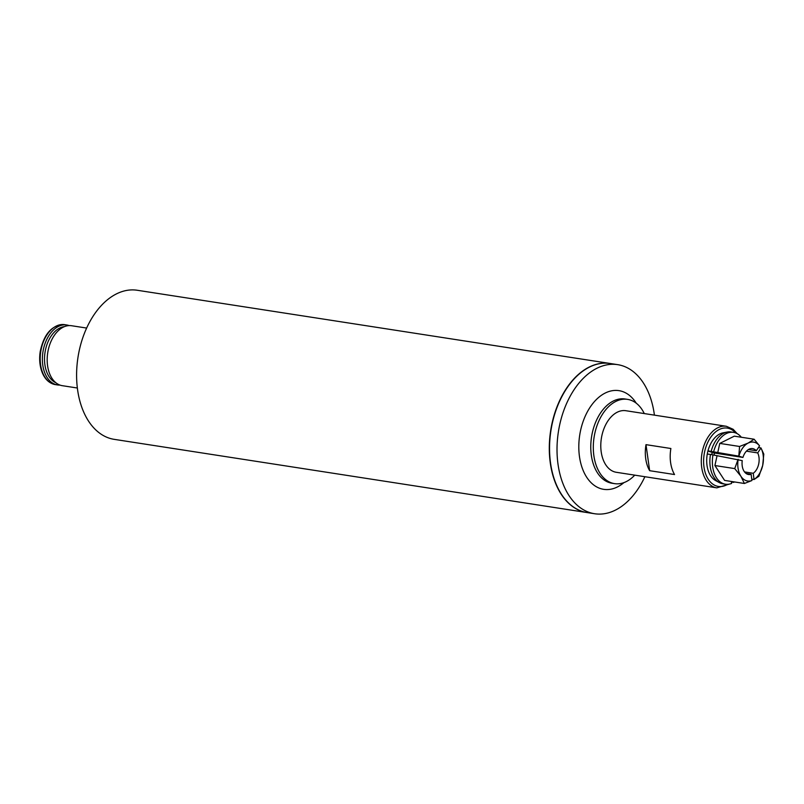 <?xml version="1.0" encoding="UTF-8"?>
<svg xmlns="http://www.w3.org/2000/svg" width="804" height="804" viewBox="0 0 804 804"><rect width="100%" height="100%" fill="white"/><g stroke="black" fill="none" stroke-linecap="round" stroke-linejoin="round"><path stroke-width="1.21" d="M587.02 512.56A75.425 48.33 -81.2 0 1 586.9 512.54A75.425 48.33 -81.2 0 1 550.67 430.602A75.425 48.33 -81.2 0 1 609.975 363.458A75.425 48.33 -81.2 0 1 610.105 363.478M586.9 512.54L114.188 439.346A75.425 48.33 -81.2 0 1 77.968 357.408A75.425 48.33 -81.2 0 1 137.273 290.264L609.975 363.458M55.848 382.724A28.813 18.472 -81.2 0 1 45.034 352.313A28.813 18.472 -81.2 0 1 64.541 326.595M59.938 385.076A30.331 19.437 -81.2 0 1 57.496 384.935A30.331 19.437 -81.2 0 1 55.908 384.583A30.331 19.437 -81.2 0 1 43.135 350.745A30.331 19.437 -81.2 0 1 66.772 324.987A30.331 19.437 -81.2 0 1 69.144 325.59M77.355 388.01L62.3 385.679A30.331 19.437 -81.2 0 1 60.722 385.327A30.331 19.437 -81.2 0 1 47.938 351.489A30.331 19.437 -81.2 0 1 71.586 325.731L86.641 328.062M707.932 451.024L712.254 452.391A16.11 10.321 -81.2 0 0 711.721 454.612M731.349 481.455L731.6 483.435A26.23 16.814 -81.2 0 1 725.429 484.209L722.947 483.827A26.23 16.814 -81.2 0 1 719.329 482.591L715.63 480.581A24.783 15.879 -81.2 0 1 707.269 454.059A24.783 15.879 -81.2 0 1 707.972 450.873L738.806 456.139L742.936 457.436L712.173 452.672M748.403 449.547L756.313 450.773L759.559 445.848L754.122 439.225L734.313 436.16L719.771 443.406L717.691 452.873M758.443 447.547L760.966 447.939L757.71 452.913L746.424 451.165M634.738 475.144A42.632 27.316 -81.2 0 1 614.557 483.636A42.632 27.316 -81.2 0 1 594.076 437.326A42.632 27.316 -81.2 0 1 627.602 399.377A42.632 27.316 -81.2 0 1 644.275 413.568M644.888 476.712A75.425 48.33 -81.2 0 1 594.608 513.736A75.425 48.33 -81.2 0 1 558.388 431.798A75.425 48.33 -81.2 0 1 617.693 364.654A75.425 48.33 -81.2 0 1 654.416 415.145M726.354 426.281L625.844 410.713A31.155 19.969 98.8 0 0 601.352 438.451A31.155 19.969 98.8 0 0 616.306 472.29L716.826 487.857A31.155 19.969 -81.2 0 1 701.862 454.009A31.155 19.969 -81.2 0 1 726.354 426.281L733.168 429.296L737.188 433.657M594.608 513.736L587.141 512.58A75.425 48.33 -81.2 0 1 550.921 430.642A75.425 48.33 -81.2 0 1 610.226 363.498L617.693 364.654M719.329 482.591A26.23 16.814 -81.2 0 1 710.495 454.421L707.269 454.059M707.972 450.873A24.783 15.879 -81.2 0 1 723.017 432.853L727.158 432.049A26.23 16.814 -81.2 0 1 730.977 431.969L733.459 432.361A26.23 16.814 -81.2 0 1 741.328 437.245M711.198 451.225A26.23 16.814 -81.2 0 1 727.158 432.049M738.172 459.355A19.678 12.613 98.8 0 0 740.896 476.249A19.678 12.613 98.8 0 0 751.941 480.521L751.137 474.32A13.115 8.402 -81.2 0 1 748.584 474.521A13.115 8.402 -81.2 0 1 742.233 460.632L710.495 454.421M760.966 447.939L763.8 454.099L762.705 465.375A19.678 12.613 98.8 0 0 760.956 447.999M759.559 445.848A19.678 12.613 98.8 0 0 748.182 443.054L754.122 439.225M738.806 456.139L739.579 446.471L748.182 443.054A19.678 12.613 98.8 0 0 738.876 456.159M714.354 453.014A13.115 8.402 -81.2 0 1 714.213 455.195M751.137 474.32L746.212 473.556M742.936 457.436A13.115 8.402 -81.2 0 1 752.604 448.592A13.115 8.402 -81.2 0 1 756.313 450.773M757.71 452.913A13.115 8.402 -81.2 0 1 753.237 473.275L754.041 479.475A19.678 12.613 98.8 0 0 762.705 465.375L758.936 476.229L754.021 479.536L751.77 479.184M744.534 471.928L753.237 473.275M751.941 480.521L744.393 483.485L740.896 476.249L734.725 468.601L738.102 459.335M716.987 456.069L714.907 465.536L724.585 480.41L744.393 483.485M734.725 468.601L714.907 465.536M725.429 484.209A26.23 16.814 -81.2 0 1 712.987 454.803M713.681 451.607A26.23 16.814 -81.2 0 1 733.459 432.361M733.62 481.817L733.7 482.39L731.419 482.028M734.414 481.938A26.23 16.814 -81.2 0 1 733.7 482.39M739.579 446.471L719.771 443.406M649.652 470.692L645.994 444.652L670.878 448.501A31.155 19.969 98.8 0 0 674.536 474.541L649.652 470.692A31.155 19.969 -81.2 0 1 645.994 444.652M57.496 384.935L55.315 384.603A30.331 19.437 -81.2 0 1 53.737 384.252A30.331 19.437 -81.2 0 1 40.954 350.403A30.331 19.437 -81.2 0 1 64.601 324.645L66.772 324.987M614.557 483.636L612.025 483.244A42.632 27.316 -81.2 0 1 591.543 436.944A42.632 27.316 -81.2 0 1 625.06 398.985L627.602 399.377M636.245 403.186A49.928 31.989 98.8 0 0 593.01 403.266A49.928 31.989 98.8 0 0 582.759 469.466A49.928 31.989 98.8 0 0 623.944 482.611M727.71 484.32A29.517 18.914 -81.2 0 1 704.143 454.371A29.517 18.914 -81.2 0 1 735.66 432.944M55.315 384.603L53.627 384.222C48.34 382.533 44.441 378.393 41.919 371.82C39.697 365.709 39.125 358.976 40.2 351.629C43.999 333.68 52.139 324.685 64.601 324.645M716.826 487.857L729.379 484.098"/></g></svg>
